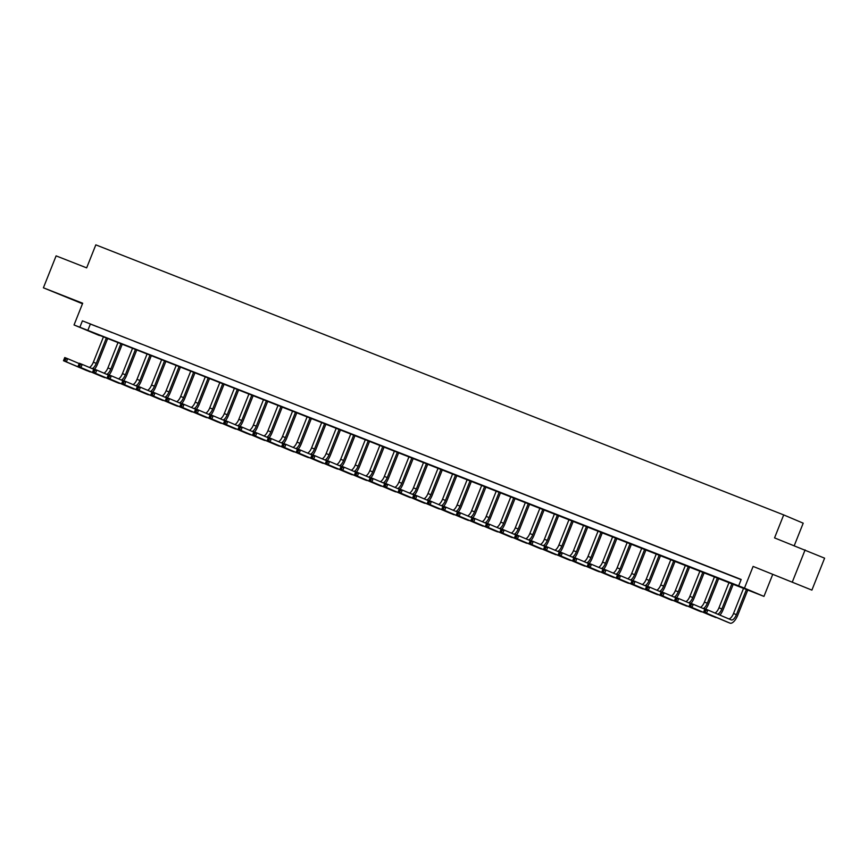 <?xml version="1.0" encoding="UTF-8"?>
<svg xmlns="http://www.w3.org/2000/svg" width="868" height="868" viewBox="0 0 868 868"><rect width="100%" height="100%" fill="white"/><g stroke="black" fill="none" stroke-linecap="round" stroke-linejoin="round"><path stroke-width="1.3" d="M71.946 299.427L60.391 294.74L71.946 299.427M790.086 581.343L778.542 576.667L790.086 581.343M99.364 335.504L74.04 324.957L744.462 588.135L763.959 596.403L99.44 335.287M794.253 545.646L803.204 523.176L783.695 514.908L95.816 244.863L86.659 267.865L56.105 255.876L43.4 287.807L82.471 303.757M783.695 514.908L774.549 537.9L824.6 558.167L811.895 590.11L753.109 566.413L744.462 588.135M753.109 566.413L811.895 590.11M772.607 574.681L763.959 596.403M805.103 549.9L792.386 581.842M738.646 585.857L741.185 579.466L82.406 320.845L741.098 579.683M737.865 578.24L730.889 575.495L737.865 578.24M723.315 572.533L716.339 569.788L723.315 572.533M708.776 566.815L701.789 564.081L708.776 566.815M694.226 561.108L687.239 558.363L694.226 561.108M679.677 555.401L672.689 552.656L679.677 555.401M665.127 549.683L658.139 546.938L665.127 549.683M650.577 543.976L643.589 541.231L650.577 543.976M636.027 538.258L629.04 535.523L636.027 538.258M621.477 532.551L614.49 529.805L621.477 532.551M606.927 526.843L599.94 524.098L606.927 526.843M592.377 521.125L585.39 518.38L592.377 521.125M577.828 515.418L570.84 512.673L577.828 515.418M563.278 509.7L556.301 506.966L563.278 509.7M548.728 503.993L541.751 501.248L548.728 503.993M534.178 498.275L527.202 495.541L534.178 498.275M519.628 492.568L512.652 489.823L519.628 492.568M505.078 486.861L498.102 484.116L505.078 486.861M490.539 481.143L483.552 478.409L490.539 481.143M475.989 475.436L469.002 472.691L475.989 475.436M461.44 469.718L454.452 466.984L461.44 469.718M446.89 464.011L439.902 461.266L446.89 464.011M432.34 458.304L425.353 455.559L432.34 458.304M417.79 452.586L410.803 449.852L417.79 452.586M403.24 446.879L396.253 444.134L403.24 446.879M388.69 441.161L381.703 438.427L388.69 441.161M374.141 435.454L367.153 432.709L374.141 435.454M359.591 429.747L352.603 427.002L359.591 429.747M345.041 424.029L338.064 421.295L345.041 424.029M330.491 418.322L323.514 415.577L330.491 418.322M315.941 412.604L308.965 409.87L315.941 412.604M301.391 406.897L294.415 404.152L301.391 406.897M286.841 401.19L279.865 398.445L286.841 401.19M272.302 395.472L265.315 392.737L272.302 395.472M257.753 389.765L250.765 387.019L257.753 389.765M243.203 384.047L236.215 381.312L243.203 384.047M228.653 378.339L221.666 375.594L228.653 378.339M214.103 372.632L207.116 369.887L214.103 372.632M199.553 366.914L192.566 364.18L199.553 366.914M185.003 361.207L178.016 358.462L185.003 361.207M170.453 355.489L163.466 352.755L170.453 355.489M155.904 349.782L148.916 347.037L155.904 349.782M141.354 344.075L134.366 341.33L141.354 344.075M126.804 338.357L119.827 335.612L126.804 338.357M112.254 332.65L105.278 329.905L112.254 332.65M97.704 326.932L90.728 324.198L97.704 326.932M74.04 324.957L82.688 303.236L43.4 287.807M82.406 320.845L79.856 327.236M90.305 324.198L87.766 330.589M705.369 611.593L705.879 610.312L704.718 609.857L704.208 611.137L706.552 613.188L703.644 612.038L704.914 608.848L707.821 609.987L706.552 613.188L729.977 623.115A10.318 4.297 111.4 0 0 730.021 623.137A10.318 4.297 111.4 0 0 737.746 615.206L747.847 589.828M746.513 589.307L736.422 614.653A6.879 2.864 -68.6 0 1 731.279 619.936A6.879 2.864 -68.6 0 1 731.247 619.915L707.821 609.987L705.879 610.312M743.605 588.168L733.514 613.502A6.879 2.864 -68.6 0 1 728.784 618.873M704.208 611.137L703.644 612.038L727.069 621.976A10.318 4.297 111.4 0 0 727.113 621.987A10.318 4.297 111.4 0 0 727.156 622.009M704.914 608.848L704.718 609.857M719.941 615.13A10.318 4.297 111.4 0 0 723.196 609.499L733.297 584.121M731.963 583.589L721.872 608.935A6.879 2.864 -68.6 0 1 717.76 614.208M729.055 582.45L718.964 607.795A6.879 2.864 -68.6 0 1 714.961 613.014M690.82 605.875L691.329 604.605L690.168 604.15L689.659 605.419L692.002 607.47L689.094 606.331L690.364 603.13L693.272 604.28L692.002 607.47L715.427 617.398A10.318 4.297 111.4 0 0 715.471 617.419A10.318 4.297 111.4 0 0 716.556 617.517M704.783 609.162L693.272 604.28L691.329 604.605M689.659 605.419L689.094 606.331L712.519 616.258A10.318 4.297 111.4 0 0 712.563 616.28A10.318 4.297 111.4 0 0 712.606 616.291M690.364 603.13L690.168 604.15M705.619 609.13A10.318 4.297 111.4 0 0 708.646 603.781L718.747 578.403M717.413 577.882L707.322 603.227A6.879 2.864 -68.6 0 1 703.21 608.49M714.505 576.743L704.415 602.088A6.879 2.864 -68.6 0 1 700.411 607.307M676.27 600.168L676.78 598.887L675.619 598.432L675.109 599.712L677.452 601.763L674.544 600.613L675.814 597.423L678.722 598.562L677.452 601.763L700.877 611.69A10.318 4.297 111.4 0 0 700.921 611.712A10.318 4.297 111.4 0 0 702.006 611.799M690.234 603.444L678.722 598.562L676.78 598.887M675.109 599.712L674.544 600.613L697.97 610.551A10.318 4.297 111.4 0 0 698.013 610.562A10.318 4.297 111.4 0 0 698.056 610.584L700.921 611.712M675.814 597.423L675.619 598.432M691.08 603.412A10.318 4.297 111.4 0 0 694.096 598.074L704.198 572.696M702.863 572.175L692.772 597.51A6.879 2.864 -68.6 0 1 688.66 602.783M699.955 571.025L689.865 596.37A6.879 2.864 -68.6 0 1 685.872 601.589M661.72 594.461L662.23 593.18L661.069 592.725L660.559 594.005L662.902 596.045L659.995 594.905L661.264 591.716L664.172 592.855L662.902 596.045L686.328 605.983A10.318 4.297 111.4 0 0 686.371 605.994A10.318 4.297 111.4 0 0 687.456 606.092M675.684 597.737L664.172 592.855L662.23 593.18M660.559 594.005L659.995 594.905L683.42 604.833A10.318 4.297 111.4 0 0 683.463 604.855A10.318 4.297 111.4 0 0 683.507 604.877M661.264 591.716L661.069 592.725M676.53 597.705A10.318 4.297 111.4 0 0 679.546 592.367L689.648 566.978M688.313 566.457L678.234 591.802A6.879 2.864 -68.6 0 1 674.11 597.065M685.405 565.318L675.315 590.663A6.879 2.864 -68.6 0 1 671.322 595.882M647.181 588.743L647.68 587.462L646.519 587.007L646.009 588.287L648.353 590.338L645.445 589.198L646.714 585.998L649.622 587.148L648.353 590.338L671.778 600.265A10.318 4.297 111.4 0 0 671.821 600.287A10.318 4.297 111.4 0 0 672.906 600.385M661.134 592.019L649.622 587.148L647.68 587.462M646.009 588.287L645.445 589.198L668.87 599.126A10.318 4.297 111.4 0 0 668.913 599.148A10.318 4.297 111.4 0 0 668.957 599.159M646.714 585.998L646.519 587.007M661.98 591.987A10.318 4.297 111.4 0 0 664.996 586.649L675.098 561.27M673.763 560.75L663.684 586.095A6.879 2.864 -68.6 0 1 659.561 591.358M670.855 559.61L660.765 584.945A6.879 2.864 -68.6 0 1 656.772 590.175M632.631 583.036L633.13 581.755L631.969 581.3L631.459 582.58L633.803 584.62L630.895 583.48L632.164 580.291L635.072 581.43L633.803 584.62L657.228 594.558A10.318 4.297 111.4 0 0 657.271 594.569A10.318 4.297 111.4 0 0 658.356 594.667M646.595 586.312L635.072 581.43L633.13 581.755M631.459 582.58L630.895 583.48L654.32 593.419A10.318 4.297 111.4 0 0 654.364 593.43A10.318 4.297 111.4 0 0 654.407 593.452M632.164 580.291L631.969 581.3M647.43 586.28A10.318 4.297 111.4 0 0 650.447 580.942L660.548 555.563M659.213 555.032L649.134 580.377A6.879 2.864 -68.6 0 1 645.011 585.64M656.306 553.892L646.215 579.238A6.879 2.864 -68.6 0 1 642.222 584.457M618.081 577.318L618.591 576.048L617.419 575.592L616.909 576.862L619.253 578.913L616.345 577.773L617.615 574.573L620.522 575.723L619.253 578.913L642.678 588.84A10.318 4.297 111.4 0 0 642.721 588.862A10.318 4.297 111.4 0 0 643.806 588.96M632.045 580.605L620.522 575.723L618.591 576.048M616.909 576.862L616.345 577.773L639.77 587.701A10.318 4.297 111.4 0 0 639.814 587.723A10.318 4.297 111.4 0 0 639.857 587.734M617.615 574.573L617.419 575.592M632.88 580.573A10.318 4.297 111.4 0 0 635.897 575.224L645.998 549.845M644.664 549.325L634.584 574.67A6.879 2.864 -68.6 0 1 630.461 579.933M641.756 548.185L631.676 573.531A6.879 2.864 -68.6 0 1 627.673 578.75M603.531 571.611L604.041 570.33L602.869 569.875L602.359 571.155L604.703 573.205L601.795 572.055L603.065 568.865L605.972 570.005L604.703 573.205L628.128 583.133A10.318 4.297 111.4 0 0 628.172 583.155A10.318 4.297 111.4 0 0 629.257 583.242M617.495 574.887L605.972 570.005L604.041 570.33M602.359 571.155L601.795 572.055L625.22 581.994A10.318 4.297 111.4 0 0 625.264 582.005A10.318 4.297 111.4 0 0 625.307 582.027M603.065 568.865L602.869 569.875M618.331 574.855A10.318 4.297 111.4 0 0 621.347 569.516L631.448 544.138M630.114 543.618L620.034 568.952A6.879 2.864 -68.6 0 1 615.922 574.225M627.206 542.467L617.126 567.813A6.879 2.864 -68.6 0 1 613.123 573.032M588.981 565.903L589.491 564.623L588.32 564.167L587.82 565.448L590.153 567.488L587.245 566.348L588.515 563.158L591.423 564.298L590.153 567.488L613.578 577.426A10.318 4.297 111.4 0 0 613.633 577.437A10.318 4.297 111.4 0 0 614.707 577.535M602.945 569.18L591.423 564.298L589.491 564.623M587.82 565.448L587.245 566.348L610.671 576.276A10.318 4.297 111.4 0 0 610.714 576.298A10.318 4.297 111.4 0 0 610.768 576.319M588.515 563.158L588.32 564.167M603.781 569.148A10.318 4.297 111.4 0 0 606.797 563.799L616.898 538.42M615.564 537.9L605.484 563.245A6.879 2.864 -68.6 0 1 601.372 568.507M612.656 536.76L602.576 562.106A6.879 2.864 -68.6 0 1 598.573 567.325M574.432 560.185L574.941 558.905L573.77 558.45L573.271 559.73L575.603 561.78L572.696 560.641L573.965 557.44L576.884 558.58L575.603 561.78L599.039 571.708A10.318 4.297 111.4 0 0 599.083 571.73A10.318 4.297 111.4 0 0 600.157 571.828M588.395 563.462L576.884 558.58L574.941 558.905M573.271 559.73L572.696 560.641L596.121 570.569A10.318 4.297 111.4 0 0 596.164 570.591A10.318 4.297 111.4 0 0 596.218 570.601M573.965 557.44L573.77 558.45M589.231 563.43A10.318 4.297 111.4 0 0 592.247 558.091L602.349 532.713M601.014 532.192L590.934 557.538A6.879 2.864 -68.6 0 1 586.822 562.8M598.106 531.042L588.027 556.388A6.879 2.864 -68.6 0 1 584.023 561.618M559.882 554.478L560.392 553.198L559.231 552.742L558.721 554.023L561.053 556.062L558.146 554.923L559.415 551.733L562.334 552.873L561.053 556.062L584.49 566.001A10.318 4.297 111.4 0 0 584.533 566.012A10.318 4.297 111.4 0 0 585.607 566.11M573.846 557.755L562.334 552.873L560.392 553.198M558.721 554.023L558.146 554.923L581.571 564.862A10.318 4.297 111.4 0 0 581.625 564.873A10.318 4.297 111.4 0 0 581.668 564.894M559.415 551.733L559.231 552.742M574.681 557.723A10.318 4.297 111.4 0 0 577.697 552.384L587.799 527.006M586.475 526.475L576.385 551.82A6.879 2.864 -68.6 0 1 572.272 557.082M583.556 525.335L573.477 550.681A6.879 2.864 -68.6 0 1 569.473 555.9M545.332 548.76L545.842 547.491L544.681 547.035L544.171 548.305L546.504 550.355L543.596 549.216L544.865 546.015L547.784 547.165L546.504 550.355L569.94 560.283A10.318 4.297 111.4 0 0 569.983 560.305A10.318 4.297 111.4 0 0 571.057 560.403M559.296 552.048L547.784 547.165L545.842 547.491M544.171 548.305L543.596 549.216L567.021 559.144A10.318 4.297 111.4 0 0 567.075 559.166A10.318 4.297 111.4 0 0 567.119 559.176M544.865 546.015L544.681 547.035M560.131 552.015A10.318 4.297 111.4 0 0 563.148 546.666L573.249 521.288M571.925 520.767L561.835 546.113A6.879 2.864 -68.6 0 1 557.723 551.375M569.007 519.628L558.927 544.974A6.879 2.864 -68.6 0 1 554.923 550.193M530.782 543.053L531.292 541.773L530.131 541.317L529.621 542.598L531.965 544.648L529.046 543.498L530.326 540.308L533.234 541.448L531.965 544.648L555.39 554.576A10.318 4.297 111.4 0 0 555.433 554.598A10.318 4.297 111.4 0 0 556.507 554.685M544.746 546.33L533.234 541.448L531.292 541.773M529.621 542.598L529.046 543.498L552.482 553.437A10.318 4.297 111.4 0 0 552.525 553.448A10.318 4.297 111.4 0 0 552.569 553.469M530.326 540.308L530.131 541.317M545.581 546.298A10.318 4.297 111.4 0 0 548.609 540.959L558.699 515.581M557.375 515.06L547.285 540.395A6.879 2.864 -68.6 0 1 543.173 545.668M554.457 513.91L544.377 539.256A6.879 2.864 -68.6 0 1 540.373 544.475M516.232 537.346L516.742 536.066L515.581 535.61L515.071 536.88L517.415 538.93L514.496 537.791L515.776 534.601L518.684 535.74L517.415 538.93L540.84 548.869A10.318 4.297 111.4 0 0 540.883 548.88A10.318 4.297 111.4 0 0 541.968 548.977M530.196 540.623L518.684 535.74L516.742 536.066M515.071 536.88L514.496 537.791L537.932 547.719A10.318 4.297 111.4 0 0 537.976 547.741A10.318 4.297 111.4 0 0 538.019 547.762L540.883 548.88M515.776 534.601L515.581 535.61M531.032 540.59A10.318 4.297 111.4 0 0 534.059 535.241L544.149 509.863M542.826 509.342L532.735 534.688A6.879 2.864 -68.6 0 1 528.623 539.95M539.918 508.203L529.827 533.549A6.879 2.864 -68.6 0 1 525.824 538.768M501.682 531.628L502.192 530.348L501.031 529.892L500.521 531.173L502.865 533.223L499.957 532.084L501.227 528.883L504.134 530.023L502.865 533.223L526.29 543.151A10.318 4.297 111.4 0 0 526.333 543.173A10.318 4.297 111.4 0 0 527.418 543.26M515.646 534.905L504.134 530.023L502.192 530.348M500.521 531.173L499.957 532.084L523.382 542.012A10.318 4.297 111.4 0 0 523.426 542.033A10.318 4.297 111.4 0 0 523.469 542.044M501.227 528.883L501.031 529.892M516.482 534.872A10.318 4.297 111.4 0 0 519.509 529.534L529.61 504.156M528.276 503.635L518.185 528.981A6.879 2.864 -68.6 0 1 514.073 534.243M525.368 502.485L515.277 527.831A6.879 2.864 -68.6 0 1 511.274 533.061M487.132 525.921L487.642 524.641L486.481 524.185L485.971 525.466L488.315 527.505L485.407 526.366L486.677 523.176L489.585 524.315L488.315 527.505L511.74 537.444A10.318 4.297 111.4 0 0 511.784 537.455A10.318 4.297 111.4 0 0 512.869 537.552M501.096 529.198L489.585 524.315L487.642 524.641M485.971 525.466L485.407 526.366L508.832 536.294A10.318 4.297 111.4 0 0 508.876 536.316A10.318 4.297 111.4 0 0 508.919 536.337M486.677 523.176L486.481 524.185M501.932 529.165A10.318 4.297 111.4 0 0 504.959 523.827L515.06 498.449M513.726 497.917L503.635 523.263A6.879 2.864 -68.6 0 1 499.523 528.525M510.818 496.778L500.727 522.124A6.879 2.864 -68.6 0 1 496.724 527.343M472.583 520.203L473.093 518.934L471.932 518.478L471.422 519.748L473.765 521.798L470.857 520.659L472.127 517.458L475.035 518.608L473.765 521.798L497.19 531.726A10.318 4.297 111.4 0 0 497.234 531.748A10.318 4.297 111.4 0 0 498.319 531.845M486.547 523.491L475.035 518.608L473.093 518.934M471.422 519.748L470.857 520.659L494.283 530.587A10.318 4.297 111.4 0 0 494.326 530.608A10.318 4.297 111.4 0 0 494.369 530.619M472.127 517.458L471.932 518.478M487.382 523.458A10.318 4.297 111.4 0 0 490.409 518.109L500.51 492.731M499.176 492.21L489.085 517.556A6.879 2.864 -68.6 0 1 484.973 522.818M496.268 491.071L486.178 516.406A6.879 2.864 -68.6 0 1 482.174 521.635M458.033 514.496L458.543 513.216L457.382 512.76L456.872 514.04L459.215 516.091L456.308 514.941L457.577 511.751L460.485 512.89L459.215 516.091L482.641 526.019A10.318 4.297 111.4 0 0 482.684 526.041A10.318 4.297 111.4 0 0 483.769 526.127M471.997 517.773L460.485 512.89L458.543 513.216M456.872 514.04L456.308 514.941L479.733 524.88A10.318 4.297 111.4 0 0 479.776 524.89A10.318 4.297 111.4 0 0 479.82 524.912M457.577 511.751L457.382 512.76M472.843 517.74A10.318 4.297 111.4 0 0 475.859 512.402L485.961 487.024M484.626 486.503L474.536 511.838A6.879 2.864 -68.6 0 1 470.423 517.111M481.718 485.353L471.628 510.699A6.879 2.864 -68.6 0 1 467.635 515.918M443.494 508.789L443.993 507.509L442.832 507.053L442.322 508.322L444.666 510.373L441.758 509.234L443.027 506.044L445.935 507.183L444.666 510.373L468.091 520.312A10.318 4.297 111.4 0 0 468.134 520.323A10.318 4.297 111.4 0 0 469.219 520.42M457.447 512.066L445.935 507.183L443.993 507.509M442.322 508.322L441.758 509.234L465.183 519.162A10.318 4.297 111.4 0 0 465.226 519.183A10.318 4.297 111.4 0 0 465.27 519.205M443.027 506.044L442.832 507.053M458.293 512.033A10.318 4.297 111.4 0 0 461.309 506.684L471.411 481.306M470.076 480.785L459.997 506.131A6.879 2.864 -68.6 0 1 455.874 511.393M467.168 479.646L457.078 504.992A6.879 2.864 -68.6 0 1 453.085 510.21M428.944 503.071L429.443 501.791L428.282 501.335L427.772 502.615L430.116 504.666L427.208 503.527L428.477 500.326L431.385 501.465L430.116 504.666L453.541 514.594A10.318 4.297 111.4 0 0 453.584 514.615A10.318 4.297 111.4 0 0 454.669 514.702M442.897 506.348L431.385 501.465L429.443 501.791M427.772 502.615L427.208 503.527L450.633 513.455A10.318 4.297 111.4 0 0 450.676 513.476A10.318 4.297 111.4 0 0 450.72 513.487M428.477 500.326L428.282 501.335M443.743 506.315A10.318 4.297 111.4 0 0 446.76 500.977L456.861 475.599M455.526 475.078L445.447 500.424A6.879 2.864 -68.6 0 1 441.324 505.686M452.619 473.928L442.528 499.274A6.879 2.864 -68.6 0 1 438.535 504.503M414.394 497.364L414.904 496.084L413.732 495.628L413.222 496.908L415.566 498.948L412.658 497.809L413.928 494.619L416.835 495.758L415.566 498.948L438.991 508.887A10.318 4.297 111.4 0 0 439.034 508.898A10.318 4.297 111.4 0 0 440.119 508.995M428.358 500.641L416.835 495.758L414.904 496.084M413.222 496.908L412.658 497.809L436.083 507.737A10.318 4.297 111.4 0 0 436.127 507.758A10.318 4.297 111.4 0 0 436.17 507.78M413.928 494.619L413.732 495.628M429.193 500.608A10.318 4.297 111.4 0 0 432.21 495.27L442.311 469.892M440.977 469.36L430.897 494.706A6.879 2.864 -68.6 0 1 426.774 499.968M438.069 468.221L427.978 493.566A6.879 2.864 -68.6 0 1 423.985 498.785M399.844 491.646L400.354 490.377L399.182 489.91L398.672 491.19L401.016 493.241L398.108 492.102L399.378 488.901L402.285 490.051L401.016 493.241L424.441 503.169A10.318 4.297 111.4 0 0 424.485 503.19A10.318 4.297 111.4 0 0 425.57 503.288M413.808 494.934L402.285 490.051L400.354 490.377M398.672 491.19L398.108 492.102L421.533 502.029A10.318 4.297 111.4 0 0 421.577 502.051A10.318 4.297 111.4 0 0 421.62 502.062M399.378 488.901L399.182 489.91M414.644 494.901A10.318 4.297 111.4 0 0 417.66 489.552L427.761 464.174M426.427 463.653L416.347 488.999A6.879 2.864 -68.6 0 1 412.224 494.261M423.519 462.514L413.439 487.849A6.879 2.864 -68.6 0 1 409.436 493.078M385.294 485.939L385.804 484.659L384.632 484.203L384.133 485.483L386.466 487.534L383.558 486.384L384.828 483.194L387.736 484.333L386.466 487.534L409.891 497.462A10.318 4.297 111.4 0 0 409.946 497.483A10.318 4.297 111.4 0 0 411.02 497.57M399.258 489.216L387.736 484.333L385.804 484.659M384.133 485.483L383.558 486.384L406.983 496.322A10.318 4.297 111.4 0 0 407.027 496.333A10.318 4.297 111.4 0 0 407.07 496.355M384.828 483.194L384.632 484.203M400.094 489.183A10.318 4.297 111.4 0 0 403.11 483.845L413.211 458.467M411.877 457.946L401.797 483.281A6.879 2.864 -68.6 0 1 397.685 488.554M408.969 456.796L398.889 482.141A6.879 2.864 -68.6 0 1 394.886 487.36M370.744 480.232L371.254 478.952L370.083 478.496L369.584 479.765L371.916 481.816L369.009 480.677L370.278 477.487L373.186 478.626L371.916 481.816L395.341 491.755A10.318 4.297 111.4 0 0 395.396 491.765A10.318 4.297 111.4 0 0 396.47 491.863M384.708 483.509L373.186 478.626L371.254 478.952M369.584 479.765L369.009 480.677L392.434 490.604A10.318 4.297 111.4 0 0 392.477 490.626A10.318 4.297 111.4 0 0 392.531 490.637M370.278 477.487L370.083 478.496M385.544 483.476A10.318 4.297 111.4 0 0 388.56 478.127L398.662 452.749M397.327 452.228L387.247 477.574A6.879 2.864 -68.6 0 1 383.135 482.836M394.419 451.089L384.34 476.434A6.879 2.864 -68.6 0 1 380.336 481.653M356.195 474.514L356.705 473.234L355.533 472.778L355.034 474.058L357.366 476.109L354.459 474.97L355.728 471.769L358.647 472.908L357.366 476.109L380.802 486.037A10.318 4.297 111.4 0 0 380.846 486.058A10.318 4.297 111.4 0 0 381.92 486.145M370.159 477.791L358.647 472.908L356.705 473.234M355.034 474.058L354.459 474.97L377.884 484.897A10.318 4.297 111.4 0 0 377.927 484.919A10.318 4.297 111.4 0 0 377.981 484.93M355.728 471.769L355.533 472.778M370.994 477.758A10.318 4.297 111.4 0 0 374.01 472.42L384.112 447.042M382.777 446.521L372.697 471.866A6.879 2.864 -68.6 0 1 368.585 477.129M379.869 445.371L369.79 470.716A6.879 2.864 -68.6 0 1 365.786 475.946M341.645 468.807L342.155 467.526L340.994 467.071L340.484 468.351L342.817 470.391L339.909 469.252L341.178 466.062L344.097 467.201L342.817 470.391L366.253 480.329A10.318 4.297 111.4 0 0 366.296 480.34A10.318 4.297 111.4 0 0 367.37 480.438M355.609 472.084L344.097 467.201L342.155 467.526M340.484 468.351L339.909 469.252L363.334 479.179A10.318 4.297 111.4 0 0 363.388 479.201A10.318 4.297 111.4 0 0 363.432 479.223M341.178 466.062L340.994 467.071M356.444 472.051A10.318 4.297 111.4 0 0 359.461 466.713L369.562 441.324M368.238 440.803L358.148 466.149A6.879 2.864 -68.6 0 1 354.036 471.411M365.319 439.664L355.24 465.009A6.879 2.864 -68.6 0 1 351.236 470.228M327.095 463.089L327.605 461.819L326.444 461.353L325.934 462.633L328.278 464.684L325.359 463.545L326.628 460.344L329.547 461.494L328.278 464.684L351.703 474.612A10.318 4.297 111.4 0 0 351.746 474.633A10.318 4.297 111.4 0 0 352.82 474.731M341.059 466.376L329.547 461.494L327.605 461.819M325.934 462.633L325.359 463.545L348.784 473.472A10.318 4.297 111.4 0 0 348.838 473.494A10.318 4.297 111.4 0 0 348.882 473.505M326.628 460.344L326.444 461.353M341.894 466.344A10.318 4.297 111.4 0 0 344.921 460.995L355.012 435.617M353.688 435.096L343.598 460.441A6.879 2.864 -68.6 0 1 339.486 465.704M350.77 433.957L340.69 459.291A6.879 2.864 -68.6 0 1 336.686 464.521M312.545 457.382L313.055 456.101L311.894 455.646L311.384 456.926L313.728 458.977L310.809 457.827L312.089 454.637L314.997 455.776L313.728 458.977L337.153 468.904A10.318 4.297 111.4 0 0 337.196 468.926A10.318 4.297 111.4 0 0 338.27 469.013M326.509 460.658L314.997 455.776L313.055 456.101M311.384 456.926L310.809 457.827L334.245 467.765A10.318 4.297 111.4 0 0 334.288 467.776A10.318 4.297 111.4 0 0 334.332 467.798M312.089 454.637L311.894 455.646M327.344 460.626A10.318 4.297 111.4 0 0 330.372 455.288L340.462 429.91M339.138 429.378L329.048 454.724A6.879 2.864 -68.6 0 1 324.936 459.997M336.22 428.239L326.14 453.584A6.879 2.864 -68.6 0 1 322.136 458.803M297.995 451.675L298.505 450.394L297.344 449.939L296.834 451.208L299.178 453.259L296.259 452.119L297.54 448.93L300.447 450.069L299.178 453.259L322.603 463.197A10.318 4.297 111.4 0 0 322.646 463.208A10.318 4.297 111.4 0 0 323.731 463.306M311.959 454.951L300.447 450.069L298.505 450.394M296.834 451.208L296.259 452.119L319.695 462.047A10.318 4.297 111.4 0 0 319.739 462.069A10.318 4.297 111.4 0 0 319.782 462.08M297.54 448.93L297.344 449.939M312.795 454.919A10.318 4.297 111.4 0 0 315.822 449.57L325.912 424.192M324.589 423.671L314.498 449.016A6.879 2.864 -68.6 0 1 310.386 454.279M321.681 422.532L311.59 447.877A6.879 2.864 -68.6 0 1 307.587 453.096M283.445 445.957L283.955 444.676L282.794 444.221L282.284 445.501L284.628 447.552L281.72 446.412L282.99 443.212L285.897 444.351L284.628 447.552L308.053 457.479A10.318 4.297 111.4 0 0 308.097 457.501A10.318 4.297 111.4 0 0 309.182 457.588M297.409 449.233L285.897 444.351L283.955 444.676M282.284 445.501L281.72 446.412L305.145 456.34A10.318 4.297 111.4 0 0 305.189 456.351A10.318 4.297 111.4 0 0 305.232 456.373L308.097 457.501M282.99 443.212L282.794 444.221M298.245 449.201A10.318 4.297 111.4 0 0 301.272 443.863L311.373 418.484M310.039 417.964L299.948 443.309A6.879 2.864 -68.6 0 1 295.836 448.572M307.131 416.814L297.04 442.159A6.879 2.864 -68.6 0 1 293.037 447.389M268.896 440.25L269.406 438.969L268.245 438.514L267.735 439.794L270.078 441.834L267.17 440.694L268.44 437.505L271.348 438.644L270.078 441.834L293.503 451.772A10.318 4.297 111.4 0 0 293.547 451.783A10.318 4.297 111.4 0 0 294.632 451.881M282.859 443.526L271.348 438.644L269.406 438.969M267.735 439.794L267.17 440.694L290.596 450.622A10.318 4.297 111.4 0 0 290.639 450.644A10.318 4.297 111.4 0 0 290.682 450.666M268.44 437.505L268.245 438.514M283.695 443.494A10.318 4.297 111.4 0 0 286.722 438.156L296.823 412.767M295.489 412.246L285.398 437.591A6.879 2.864 -68.6 0 1 281.286 442.854M292.581 411.106L282.491 436.452A6.879 2.864 -68.6 0 1 278.487 441.671M254.346 434.532L254.856 433.262L253.695 432.796L253.185 434.076L255.528 436.127L252.621 434.987L253.89 431.787L256.798 432.937L255.528 436.127L278.954 446.054A10.318 4.297 111.4 0 0 278.997 446.076A10.318 4.297 111.4 0 0 280.082 446.174M268.31 437.808L256.798 432.937L254.856 433.262M253.185 434.076L252.621 434.987L276.046 444.915A10.318 4.297 111.4 0 0 276.089 444.937A10.318 4.297 111.4 0 0 276.132 444.948M253.89 431.787L253.695 432.796M269.145 437.787A10.318 4.297 111.4 0 0 272.172 432.438L282.274 407.059M280.939 406.539L270.849 431.884A6.879 2.864 -68.6 0 1 266.736 437.146M278.031 405.399L267.941 430.734A6.879 2.864 -68.6 0 1 263.948 435.964M239.796 428.825L240.306 427.544L239.145 427.089L238.635 428.369L240.978 430.419L238.071 429.269L239.34 426.079L242.248 427.219L240.978 430.419L264.404 440.347A10.318 4.297 111.4 0 0 264.447 440.369A10.318 4.297 111.4 0 0 265.532 440.456M253.76 432.101L242.248 427.219L240.306 427.544M238.635 428.369L238.071 429.269L261.496 439.208A10.318 4.297 111.4 0 0 261.539 439.219A10.318 4.297 111.4 0 0 261.583 439.241M239.34 426.079L239.145 427.089M254.606 432.069A10.318 4.297 111.4 0 0 257.622 426.731L267.724 401.352M266.389 400.821L256.299 426.166A6.879 2.864 -68.6 0 1 252.187 431.439M263.481 399.681L253.391 425.027A6.879 2.864 -68.6 0 1 249.398 430.246M225.257 423.107L225.756 421.837L224.595 421.381L224.085 422.651L226.429 424.702L223.521 423.562L224.79 420.372L227.698 421.512L226.429 424.702L249.854 434.629A10.318 4.297 111.4 0 0 249.897 434.651A10.318 4.297 111.4 0 0 250.982 434.749M239.21 426.394L227.698 421.512L225.756 421.837M224.085 422.651L223.521 423.562L246.946 433.49A10.318 4.297 111.4 0 0 246.989 433.512A10.318 4.297 111.4 0 0 247.033 433.523M224.79 420.372L224.595 421.381M240.056 426.362A10.318 4.297 111.4 0 0 243.073 421.013L253.174 395.634M251.839 395.114L241.76 420.459A6.879 2.864 -68.6 0 1 237.637 425.721M248.932 393.974L238.841 419.32A6.879 2.864 -68.6 0 1 234.848 424.539M210.707 417.399L211.206 416.119L210.045 415.663L209.535 416.944L211.879 418.994L208.971 417.844L210.24 414.654L213.148 415.794L211.879 418.994L235.304 428.922A10.318 4.297 111.4 0 0 235.347 428.944A10.318 4.297 111.4 0 0 236.432 429.031M224.66 420.676L213.148 415.794L211.206 416.119M209.535 416.944L208.971 417.844L232.396 427.783A10.318 4.297 111.4 0 0 232.44 427.794A10.318 4.297 111.4 0 0 232.483 427.815L235.347 428.944M210.24 414.654L210.045 415.663M225.506 420.644A10.318 4.297 111.4 0 0 228.523 415.305L238.624 389.927M237.289 389.406L227.21 414.741A6.879 2.864 -68.6 0 1 223.087 420.014M234.382 388.256L224.291 413.602A6.879 2.864 -68.6 0 1 220.298 418.832M196.157 411.692L196.667 410.412L195.495 409.956L194.985 411.237L197.329 413.276L194.421 412.137L195.691 408.947L198.598 410.087L197.329 413.276L220.754 423.215A10.318 4.297 111.4 0 0 220.797 423.226A10.318 4.297 111.4 0 0 221.882 423.324M210.121 414.969L198.598 410.087L196.667 410.412M194.985 411.237L194.421 412.137L217.846 422.065A10.318 4.297 111.4 0 0 217.89 422.087A10.318 4.297 111.4 0 0 217.933 422.108M195.691 408.947L195.495 409.956M210.957 414.937A10.318 4.297 111.4 0 0 213.973 409.598L224.074 384.209M222.74 383.689L212.66 409.034A6.879 2.864 -68.6 0 1 208.537 414.296M219.832 382.549L209.741 407.895A6.879 2.864 -68.6 0 1 205.749 413.114M181.607 405.974L182.117 404.705L180.945 404.238L180.436 405.519L182.779 407.569L179.871 406.43L181.141 403.229L184.049 404.379L182.779 407.569L206.204 417.497A10.318 4.297 111.4 0 0 206.248 417.519A10.318 4.297 111.4 0 0 207.333 417.616M195.571 409.251L184.049 404.379L182.117 404.705M180.436 405.519L179.871 406.43L203.296 416.358A10.318 4.297 111.4 0 0 203.34 416.38A10.318 4.297 111.4 0 0 203.383 416.39M181.141 403.229L180.945 404.238M196.407 409.229A10.318 4.297 111.4 0 0 199.423 403.88L209.524 378.502M208.19 377.981L198.11 403.327A6.879 2.864 -68.6 0 1 193.987 408.589M205.282 376.842L195.202 402.177A6.879 2.864 -68.6 0 1 191.199 407.407M167.057 400.267L167.567 398.987L166.396 398.531L165.897 399.812L168.229 401.862L165.321 400.712L166.591 397.522L169.499 398.662L168.229 401.862L191.654 411.79A10.318 4.297 111.4 0 0 191.709 411.812A10.318 4.297 111.4 0 0 192.783 411.899M181.021 403.544L169.499 398.662L167.567 398.987M165.897 399.812L165.321 400.712L188.747 410.651A10.318 4.297 111.4 0 0 188.79 410.662A10.318 4.297 111.4 0 0 188.833 410.683M166.591 397.522L166.396 398.531M181.857 403.511A10.318 4.297 111.4 0 0 184.873 398.173L194.974 372.795M193.64 372.264L183.56 397.609A6.879 2.864 -68.6 0 1 179.448 402.882M190.732 371.124L180.653 396.47A6.879 2.864 -68.6 0 1 176.649 401.689M152.508 394.549L153.018 393.28L151.846 392.824L151.347 394.094L153.679 396.144L150.772 395.005L152.041 391.804L154.949 392.954L153.679 396.144L177.105 406.072A10.318 4.297 111.4 0 0 177.159 406.094A10.318 4.297 111.4 0 0 178.233 406.191M166.472 397.837L154.949 392.954L153.018 393.28M151.347 394.094L150.772 395.005L174.197 404.933A10.318 4.297 111.4 0 0 174.24 404.955A10.318 4.297 111.4 0 0 174.294 404.965M152.041 391.804L151.846 392.824M167.307 397.804A10.318 4.297 111.4 0 0 170.323 392.455L180.425 367.077M179.09 366.556L169.01 391.902A6.879 2.864 -68.6 0 1 164.898 397.164M176.182 365.417L166.103 390.763A6.879 2.864 -68.6 0 1 162.099 395.982M137.958 388.842L138.468 387.562L137.307 387.106L136.797 388.387L139.13 390.437L136.222 389.287L137.491 386.097L140.41 387.236L139.13 390.437L162.566 400.365A10.318 4.297 111.4 0 0 162.609 400.387A10.318 4.297 111.4 0 0 163.683 400.474M151.922 392.119L140.41 387.236L138.468 387.562M136.797 388.387L136.222 389.287L159.647 399.226A10.318 4.297 111.4 0 0 159.69 399.237A10.318 4.297 111.4 0 0 159.745 399.258M137.491 386.097L137.307 387.106M152.757 392.086A10.318 4.297 111.4 0 0 155.773 386.748L165.875 361.37M164.54 360.849L154.461 386.184A6.879 2.864 -68.6 0 1 150.348 391.457M161.632 359.699L151.553 385.045A6.879 2.864 -68.6 0 1 147.549 390.274M123.408 383.135L123.918 381.855L122.757 381.399L122.247 382.679L124.58 384.719L121.672 383.58L122.941 380.39L125.86 381.529L124.58 384.719L148.016 394.658A10.318 4.297 111.4 0 0 148.059 394.669A10.318 4.297 111.4 0 0 149.133 394.766M137.372 386.412L125.86 381.529L123.918 381.855M122.247 382.679L121.672 383.58L145.097 393.508A10.318 4.297 111.4 0 0 145.151 393.529A10.318 4.297 111.4 0 0 145.195 393.551L148.059 394.669M122.941 380.39L122.757 381.399M138.207 386.379A10.318 4.297 111.4 0 0 141.224 381.041L151.325 355.652M150.001 355.131L139.911 380.477A6.879 2.864 -68.6 0 1 135.799 385.739M147.083 353.992L137.003 379.338A6.879 2.864 -68.6 0 1 132.999 384.557M108.858 377.417L109.368 376.148L108.207 375.681L107.697 376.962L110.041 379.012L107.122 377.873L108.392 374.672L111.31 375.822L110.041 379.012L133.466 388.94A10.318 4.297 111.4 0 0 133.509 388.962A10.318 4.297 111.4 0 0 134.583 389.059M122.822 380.694L111.31 375.822L109.368 376.148M107.697 376.962L107.122 377.873L130.547 387.801A10.318 4.297 111.4 0 0 130.601 387.822A10.318 4.297 111.4 0 0 130.645 387.833M108.392 374.672L108.207 375.681M123.657 380.661A10.318 4.297 111.4 0 0 126.685 375.323L136.775 349.945M135.451 349.424L125.361 374.77A6.879 2.864 -68.6 0 1 121.249 380.032M132.533 348.285L122.453 373.62A6.879 2.864 -68.6 0 1 118.449 378.849M94.308 371.71L94.818 370.43L93.657 369.974L93.147 371.254L95.491 373.305L92.572 372.155L93.852 368.965L96.76 370.104L95.491 373.305L118.916 383.233A10.318 4.297 111.4 0 0 118.959 383.255A10.318 4.297 111.4 0 0 120.034 383.341M108.272 374.987L96.76 370.104L94.818 370.43M93.147 371.254L92.572 372.155L116.008 382.094A10.318 4.297 111.4 0 0 116.052 382.104A10.318 4.297 111.4 0 0 116.095 382.126M93.852 368.965L93.657 369.974M109.108 374.954A10.318 4.297 111.4 0 0 112.135 369.616L122.225 344.238M120.902 343.706L110.811 369.052A6.879 2.864 -68.6 0 1 106.699 374.325M117.983 342.567L107.903 367.913A6.879 2.864 -68.6 0 1 103.9 373.131M79.758 365.992L80.268 364.723L79.107 364.267L78.597 365.536L80.941 367.587L78.022 366.448L79.303 363.247L82.21 364.397L80.941 367.587L104.366 377.515A10.318 4.297 111.4 0 0 104.41 377.537A10.318 4.297 111.4 0 0 105.495 377.634M93.722 369.28L82.21 364.397L80.268 364.723M78.597 365.536L78.022 366.448L101.458 376.376A10.318 4.297 111.4 0 0 101.502 376.397A10.318 4.297 111.4 0 0 101.545 376.408M79.303 363.247L79.107 364.267M94.558 369.247A10.318 4.297 111.4 0 0 97.585 363.898L107.675 338.52M106.352 337.999L96.261 363.345A6.879 2.864 -68.6 0 1 92.149 368.607M103.444 336.86L93.353 362.206A6.879 2.864 -68.6 0 1 89.35 367.424M65.209 360.285L65.718 359.005L64.558 358.549L64.048 359.829L66.391 361.88L63.483 360.73L64.753 357.54L67.661 358.679L66.391 361.88L89.816 371.808A10.318 4.297 111.4 0 0 89.86 371.829A10.318 4.297 111.4 0 0 90.945 371.916M79.172 363.562L67.661 358.679L65.718 359.005M64.048 359.829L63.483 360.73L86.908 370.669A10.318 4.297 111.4 0 0 86.952 370.679A10.318 4.297 111.4 0 0 86.995 370.701M64.753 357.54L64.558 358.549M736.422 614.653L733.514 613.502M729.977 623.115L727.069 621.976M721.872 608.935L718.964 607.795M707.322 603.227L704.415 602.088M700.877 611.69L697.97 610.551M692.772 597.51L689.865 596.37M678.234 591.802L675.315 590.663M671.778 600.265L668.87 599.126M663.684 586.095L660.765 584.945M657.228 594.558L654.32 593.419M649.134 580.377L646.215 579.238M642.678 588.84L639.77 587.701M634.584 574.67L631.676 573.531M628.128 583.133L625.22 581.994M620.034 568.952L617.126 567.813M613.578 577.426L610.671 576.276L613.633 577.437M605.484 563.245L602.576 562.106M599.039 571.708L596.121 570.569M590.934 557.538L588.027 556.388M584.49 566.001L581.571 564.862M576.385 551.82L573.477 550.681M569.94 560.283L567.021 559.144M561.835 546.113L558.927 544.974M547.285 540.395L544.377 539.256M540.84 548.869L537.932 547.719M532.735 534.688L529.827 533.549M518.185 528.981L515.277 527.831M511.74 537.444L508.832 536.294M503.635 523.263L500.727 522.124M497.19 531.726L494.283 530.587M489.085 517.556L486.178 516.406M482.641 526.019L479.733 524.88M474.536 511.838L471.628 510.699M468.091 520.312L465.183 519.162M459.997 506.131L457.078 504.992M445.447 500.424L442.528 499.274M438.991 508.887L436.083 507.737M430.897 494.706L427.978 493.566M424.441 503.169L421.533 502.029M416.347 488.999L413.439 487.849M409.891 497.462L406.983 496.322M401.797 483.281L398.889 482.141M395.341 491.755L392.434 490.604M387.247 477.574L384.34 476.434M380.802 486.037L377.884 484.897M372.697 471.866L369.79 470.716M366.253 480.329L363.334 479.179M358.148 466.149L355.24 465.009M351.703 474.612L348.784 473.472M343.598 460.441L340.69 459.291M337.153 468.904L334.245 467.765M329.048 454.724L326.14 453.584M314.498 449.016L311.59 447.877M308.053 457.479L305.145 456.34M299.948 443.309L297.04 442.159M293.503 451.772L290.596 450.622M285.398 437.591L282.491 436.452M278.954 446.054L276.046 444.915M270.849 431.884L267.941 430.734M264.404 440.347L261.496 439.208M256.299 426.166L253.391 425.027M241.76 420.459L238.841 419.32M235.304 428.922L232.396 427.783M227.21 414.741L224.291 413.602M212.66 409.034L209.741 407.895M206.204 417.497L203.296 416.358M198.11 403.327L195.202 402.177M191.654 411.79L188.747 410.651M183.56 397.609L180.653 396.47M177.105 406.072L174.197 404.933M169.01 391.902L166.103 390.763M154.461 386.184L151.553 385.045M148.016 394.658L145.097 393.508M139.911 380.477L137.003 379.338M133.466 388.94L130.547 387.801M125.361 374.77L122.453 373.62M118.916 383.233L116.008 382.094M110.811 369.052L107.903 367.913M104.366 377.515L101.458 376.376M96.261 363.345L93.353 362.206M730.021 623.137L727.113 621.987M671.821 600.287L668.913 599.148M657.271 594.569L654.364 593.43M642.721 588.862L639.814 587.723M628.172 583.155L625.264 582.005M599.083 571.73L596.164 570.591M584.533 566.012L581.625 564.873M569.983 560.305L567.075 559.166M511.784 537.455L508.876 536.316M497.234 531.748L494.326 530.608M482.684 526.041L479.776 524.89M468.134 520.323L465.226 519.183M439.034 508.898L436.127 507.758M424.485 503.19L421.577 502.051M409.946 497.483L407.027 496.333M395.396 491.765L392.477 490.626M380.846 486.058L377.927 484.919M366.296 480.34L363.388 479.201M351.746 474.633L348.838 473.494M337.196 468.926L334.288 467.776M293.547 451.783L290.639 450.644M278.997 446.076L276.089 444.937M264.447 440.369L261.539 439.219M206.248 417.519L203.34 416.38M191.709 411.812L188.79 410.662M177.159 406.094L174.24 404.955M133.509 388.962L130.601 387.822M118.959 383.255L116.052 382.104M104.41 377.537L101.502 376.397"/></g></svg>
